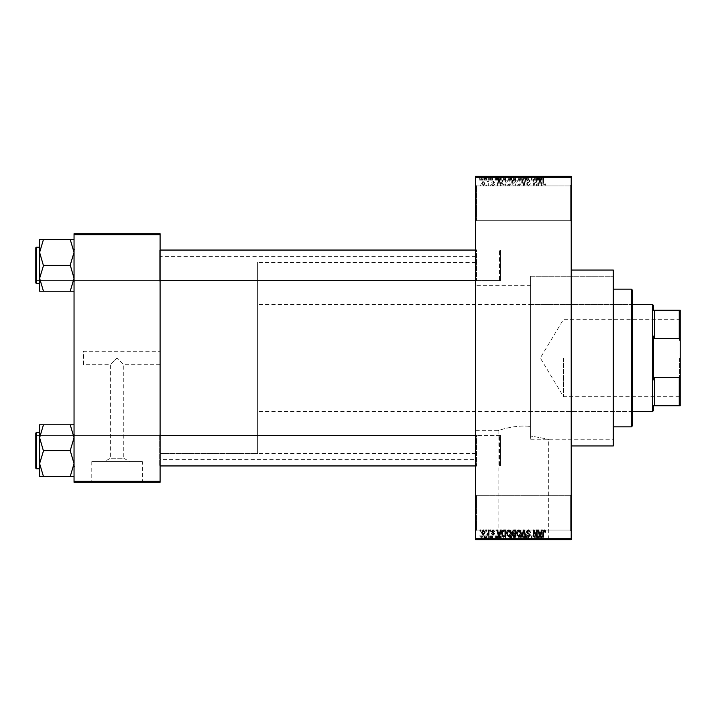 <?xml version="1.0" encoding="UTF-8"?>
<svg xmlns="http://www.w3.org/2000/svg" width="716" height="716" viewBox="0 0 716 716"><rect width="100%" height="100%" fill="white"/><g stroke="black" fill="none" stroke-linecap="round" stroke-linejoin="round"><path stroke-width="0.54" stroke-dasharray="3.58 2.69" d="M570.249 495.678L571.207 494.72L571.207 531.048L571.207 494.72L571.207 531.048L571.207 494.72L570.249 495.678L570.249 530.091L571.207 531.048L570.249 530.091L570.249 495.678L570.249 530.091L570.249 495.678L476.552 495.678L475.594 494.72L475.594 531.048L475.594 494.72L475.594 531.048L475.594 494.72L476.552 495.678L476.552 530.091L475.594 531.048L476.552 530.091L570.249 530.091L476.552 530.091L476.552 495.678L476.552 530.091L476.552 495.678L570.249 495.678M570.249 185.909L571.207 184.952L571.207 221.28L571.207 184.952L571.207 221.28L571.207 184.952L570.249 185.909L570.249 220.322L571.207 221.28L570.249 220.322L570.249 185.909L570.249 220.322L570.249 185.909L476.552 185.909L475.594 184.952L475.594 221.28L475.594 184.952L475.594 221.28L475.594 184.952L476.552 185.909L476.552 220.322L475.594 221.28L476.552 220.322L570.249 220.322L476.552 220.322L476.552 185.909L476.552 220.322L476.552 185.909L570.249 185.909M160.089 351.305L160.089 364.695L160.089 351.305L83.602 351.305L83.602 364.695L110.371 364.695L117.066 358L110.371 364.695L110.371 458.24L123.761 458.24L129.766 461.641L104.366 461.641L129.766 461.641M160.089 364.695L123.761 364.695L117.066 358L123.761 364.695L123.761 458.24L110.371 458.24L104.366 461.641M142.35 461.641L91.791 461.641L142.35 461.641L142.35 481.913L91.791 481.913L142.35 481.913M91.791 461.641L91.791 481.913M150.53 481.913L83.602 481.913L150.53 482.289M498.121 539.273L548.68 539.273L498.121 539.273L498.121 430.665C497.62 430.728 514.947 424.391 530.556 426.494C514.956 424.391 497.602 430.737 498.121 430.665L475.594 430.665L475.594 285.335L530.556 285.335L530.556 436.071L530.556 276.251L613.272 276.251L613.272 439.749L613.272 276.251L530.556 276.251L530.556 436.071C541.923 437.843 547.964 439.069 548.68 439.749C547.973 439.069 541.931 437.843 530.556 436.071L530.556 285.335M548.68 539.273L548.68 439.749L613.272 439.749L613.272 276.251L613.272 439.749L530.556 439.749L530.556 276.251L530.556 439.749M556.869 539.273L489.941 539.273L556.869 539.658M74.043 476.507L74.043 434.388L74.043 476.507L70.222 476.507L74.043 463.574L70.222 450.337L74.043 463.574L70.222 476.507L74.043 476.507L74.043 463.574L74.043 476.507L70.222 476.507L74.043 463.574L74.043 450.641L74.043 466.895L75.001 465.946L159.131 465.946L160.089 466.895L159.131 465.946L75.001 465.946L74.043 466.895L74.043 434.388L75.001 435.346L75.001 465.946L75.001 435.346L75.001 465.946L75.001 435.346L159.131 435.346L159.131 465.946L159.131 435.346L159.131 465.946L159.131 435.346L160.089 434.388L160.089 466.895L160.089 434.388L160.089 466.895L160.089 434.388L159.131 435.346L75.001 435.346L74.043 434.388L74.043 466.895L74.043 434.388L74.043 466.895L74.043 434.388L74.043 450.641L74.043 437.709L70.222 424.776L43.452 424.776L39.622 437.709L43.452 450.337L39.622 463.574L43.452 476.507L39.622 476.507L39.622 424.776L43.452 424.776L39.622 424.776L43.452 424.776L39.622 437.709L39.622 450.641L39.622 432.482L39.622 468.81L39.622 432.482L39.622 468.81L39.622 450.641L39.622 463.574L43.452 450.955L39.622 437.709L43.452 424.776L74.043 424.776L74.043 437.709L74.043 424.776L70.222 424.776L74.043 437.709L74.043 463.574L70.222 450.955L74.043 437.709L70.222 450.955L43.452 450.337L39.622 463.574L43.452 476.507L39.622 463.574L39.622 437.709L43.452 450.955L70.222 450.641L74.043 437.709L70.222 424.776L43.452 424.776M74.043 291.224L74.043 278.291L70.222 290.911L74.043 278.291L70.222 265.663L74.043 278.291L74.043 291.224L70.222 291.224L74.043 291.224L74.043 252.426L70.222 239.797L74.043 252.426L70.222 265.045L74.043 252.426L74.043 281.612L75.001 280.654L159.131 280.654L160.089 281.612L159.131 280.654L75.001 280.654L74.043 281.612L74.043 249.105L75.001 250.054L75.001 280.654L75.001 250.054L75.001 280.654L75.001 250.054L159.131 250.054L159.131 280.654L159.131 250.054L159.131 280.654L159.131 250.054L160.089 249.105L160.089 281.612L160.089 249.105L160.089 281.612L160.089 249.105L159.131 250.054L75.001 250.054L74.043 249.105L74.043 281.612L74.043 249.105L74.043 281.612L74.043 249.105L74.043 278.291L70.222 265.663L74.043 252.426L70.222 239.493L43.452 239.493L39.622 252.426L43.452 265.045L39.622 278.291L39.622 265.359L39.622 283.518L39.622 239.493L43.452 239.493L39.622 252.426L43.452 265.045L39.622 278.291L43.452 291.224L39.622 291.224L43.452 291.224L39.622 291.224L39.622 247.19L39.622 265.359L39.622 252.426L43.452 239.493L74.043 239.493L74.043 291.224L70.222 291.224L74.043 278.291L74.043 239.493L43.452 239.493M476.552 280.654L475.594 281.612L475.594 249.105L475.594 281.612L475.594 249.105L475.594 281.612L476.552 280.654L476.552 250.054L475.594 249.105L476.552 250.054L476.552 280.654L476.552 250.054L476.552 280.654L500.457 280.654L476.552 280.654M476.552 465.946L475.594 466.895L475.594 434.388L475.594 466.895L475.594 434.388L475.594 466.895L476.552 465.946L476.552 435.346L475.594 434.388L476.552 435.346L476.552 465.946L476.552 435.346L476.552 465.946L500.457 465.946L476.552 465.946M500.457 250.054L476.552 250.054L500.457 250.054L500.457 280.654L500.457 250.054M500.457 435.346L476.552 435.346L500.457 435.346L500.457 465.946L500.457 435.346M571.207 270.039L571.207 445.961L571.207 270.039M475.594 459.341L475.594 256.659L475.594 459.341L160.089 459.341L160.089 256.659L160.089 459.341M475.594 256.659L160.089 256.659M475.594 453.604L475.594 262.396L475.594 453.604L160.089 453.604L160.089 262.396L160.089 453.604L160.089 262.396L160.089 453.604L257.608 453.604L257.608 262.396L257.608 453.604M475.594 262.396L257.608 262.396M475.594 285.335L475.594 430.665M483.291 185.99L484.983 183.475L483.291 180.951L481.6 183.421L483.291 185.99L484.983 183.475L483.291 180.951L481.6 183.421L483.291 185.99M488.285 185.909L488.894 185.909L488.894 181.041L488.285 181.041L488.285 181.81L487.56 180.951L486.987 181.211L488.178 182.392L488.285 185.909L488.894 185.909L488.894 181.041L488.285 181.041L488.285 181.81L487.56 180.951L486.987 181.211L488.178 182.392L488.285 185.909M493.064 185.99L494.55 184.424L493.02 185.301L492.196 184.54L494.461 182.338L493.091 180.951L491.677 182.338L493.064 181.649L493.852 182.24L491.588 184.424L493.064 185.99L494.55 184.424L493.02 185.301L492.357 184.101L494.461 182.338L493.091 180.951L491.677 182.338L493.064 181.649L493.852 182.24L491.588 184.424L493.064 185.99M503.885 185.909L505.675 185.909L505.675 179.215L503.008 179.34L501.585 182.526C501.424 184.424 502.193 185.551 503.885 185.909L505.675 185.909L505.675 179.215L503.008 179.34L501.585 182.526C501.424 184.424 502.193 185.551 503.885 185.909M513.784 185.909L515.663 185.909L515.663 179.215L513.775 179.215L512.101 180.897L512.763 182.294L511.931 183.94L513.784 185.909L515.663 185.909L515.663 179.215L513.775 179.215L512.101 180.897L512.763 182.294L511.931 183.94L513.784 185.909M523.548 185.909L524.139 185.909L525.947 179.215L525.311 179.215L523.879 185.122L522.268 179.215L521.633 179.215L523.548 185.909L524.139 185.909L525.947 179.215L525.311 179.215L523.879 185.122L522.268 179.215L521.633 179.215L523.548 185.909M536.526 185.909L537.134 185.909L537.134 179.215L536.49 179.215L533.921 184.576L533.921 179.215L533.313 179.215L533.313 185.909L533.966 185.909L536.526 180.548L536.526 185.909L537.134 185.909L537.134 179.215L536.49 179.215L533.921 184.576L533.921 179.215L533.313 179.215L533.313 185.909L533.966 185.909L536.526 180.548L536.526 185.909M545.207 185.516L545.565 183.905L544.957 183.815L544.223 185.211L543.569 184.701L543.48 179.215L542.871 179.215L542.871 183.752L544.25 185.99L545.207 185.516L545.565 183.905L544.957 183.815L544.223 185.211L543.569 184.701L543.48 179.215L542.871 179.215L542.871 183.752L544.25 185.99L545.207 185.516M475.594 538.701L475.594 539.658L571.207 539.658L571.207 538.701L475.594 538.701L475.594 177.299L571.207 177.299L571.207 176.342L475.594 176.342L475.594 177.299M571.207 538.701L571.207 177.299M541.627 185.909L542.263 185.909L540.41 179.215L539.774 179.215L537.832 185.909L538.468 185.909L538.996 183.905L541.099 183.905L541.627 185.909L542.263 185.909L540.41 179.215L539.774 179.215L537.832 185.909L538.468 185.909L538.996 183.905L541.099 183.905L541.627 185.909M528.426 185.99L530.44 183.735L528.372 185.211L527.137 184.066L530.27 180.96L528.533 179.125L526.707 181.121L528.515 179.904L529.661 180.978L529.473 181.667L527.459 182.455L526.529 184.048L528.426 185.99L530.44 183.735L528.372 185.211L527.137 184.066L530.27 180.96L528.533 179.125L526.707 181.121L528.515 179.904L529.661 180.978L529.473 181.667L527.459 182.455L526.529 184.048L528.426 185.99M520.63 184.943L521.23 182.643C521.364 180.745 520.577 179.573 518.876 179.125L516.54 182.562L517.14 184.97L518.885 185.99L520.63 184.943L521.23 182.643C521.364 180.745 520.577 179.573 518.876 179.125L516.54 182.562L517.14 184.97L518.885 185.99L520.63 184.943M510.633 184.943L511.233 182.643C511.367 180.745 510.58 179.573 508.879 179.125L506.543 182.562L507.143 184.97L508.888 185.99L510.633 184.943L511.233 182.643C511.367 180.745 510.58 179.573 508.879 179.125L506.543 182.562L507.143 184.97L508.888 185.99L510.633 184.943M500.6 185.909L501.236 185.909L499.383 179.215L498.748 179.215L496.806 185.909L497.441 185.909L497.969 183.905L500.072 183.905L500.6 185.909L501.236 185.909L499.383 179.215L498.748 179.215L496.806 185.909L497.441 185.909L497.969 183.905L500.072 183.905L500.6 185.909M490.03 185.909L490.639 185.909L490.639 184.952L490.03 184.952L490.03 185.909L490.639 185.909L490.639 184.952L490.03 184.952L490.03 185.909M485.851 185.909L486.459 185.909L486.459 184.952L485.851 184.952L485.851 185.909L486.459 185.909L486.459 184.952L485.851 184.952L485.851 185.909M480.114 185.909L480.722 185.909L480.722 184.952L480.114 184.952L480.114 185.909L480.722 185.909L480.722 184.952L480.114 184.952L480.114 185.909M483.944 176.342L484.553 176.342L483.944 176.342L483.944 180.172L484.553 180.172L484.553 176.342L484.553 180.172L483.944 180.172L483.944 176.342M485.072 180.172L486.379 180.172L486.379 176.342L486.987 176.342L485.072 176.342L486.379 176.342L486.379 180.172L486.987 180.172L486.987 176.342L486.987 180.172L486.379 180.172L486.379 176.342L486.379 180.172L485.654 180.172L485.654 176.342L485.681 180.172L485.072 180.172L485.072 176.342M488.115 176.342L488.724 176.342L488.115 176.342L488.115 180.172L488.724 180.172L488.724 176.342L488.724 180.172L488.115 180.172L488.115 176.342M489.681 176.342L492.635 176.342L489.681 176.342L489.681 180.172L491.149 180.172L491.149 176.342L491.149 180.172L492.635 180.172L492.635 176.342M498.166 176.342L494.89 176.342L498.166 176.342L498.166 180.172L498.685 180.172L498.685 176.342M504.628 180.172L509.318 180.172L506.973 180.172L506.973 176.342L509.318 176.342L504.628 176.342L508.709 176.342L505.236 176.342L506.964 176.342L506.973 180.172L504.628 180.172L504.628 176.342M514.625 180.172L519.315 180.172L516.97 180.172L516.97 176.342L519.315 176.342L514.625 176.342L518.706 176.342L515.234 176.342L516.961 176.342L516.97 180.172L514.625 180.172L514.625 176.342M541.654 180.172L543.65 180.172L542.307 180.172L542.334 176.342L543.65 176.342L540.956 176.342L542.334 176.342L542.307 180.172L541.654 180.172L541.654 176.342M539.184 176.342L535.917 176.342L539.184 176.342L539.184 180.172L539.712 180.172L539.712 176.342M534.575 180.172L531.397 180.172L534.61 180.172L534.61 176.342L531.397 176.342L534.61 176.342L534.61 180.172L535.219 180.172L535.219 176.342L535.219 180.172L534.575 180.172L534.575 176.342M524.622 176.342L528.533 176.342L524.622 176.342L524.622 180.172L526.52 180.172L526.52 176.342M519.727 176.342L524.031 176.342L519.727 176.342L519.727 180.172L521.633 180.172L521.633 176.342M510.016 176.342L513.757 176.342L510.016 176.342L510.016 180.172L513.757 180.172L513.757 176.342L513.757 180.172L511.868 180.172L511.868 176.342L513.148 176.342L510.803 176.342L513.148 176.342L511.859 176.342L511.859 180.172L510.195 180.172L510.195 176.342M499.678 176.342L503.76 176.342L499.678 176.342L499.678 180.172L501.979 180.172L501.979 176.342M479.684 176.342L483.076 176.342L479.684 176.342L479.684 180.172L481.376 180.172L481.376 176.342L482.468 176.342L480.293 176.342L481.394 176.342L481.376 180.172L483.076 180.172L483.076 176.342M483.944 539.658L484.553 539.658L483.944 539.658L483.944 535.828L484.553 535.828L484.553 539.658L484.553 535.828L483.944 535.828L483.944 539.658M488.115 539.658L488.724 539.658L488.115 539.658L488.115 535.828L488.724 535.828L488.724 539.658L488.724 535.828L488.115 535.828L488.115 539.658M498.685 539.658L494.89 539.658L498.685 539.658L498.685 535.828L499.329 535.828L499.329 539.658M509.318 535.828L506.973 535.828L508.718 535.828L508.709 539.658L509.318 539.658L504.628 539.658L508.718 539.658L506.982 539.658L508.709 539.658L508.718 535.828L509.318 535.828L509.318 539.658M519.315 535.828L516.97 535.828L518.715 535.828L518.706 539.658L519.315 539.658L514.625 539.658L518.715 539.658L515.234 539.658L518.706 539.658L518.715 535.828L519.315 535.828L519.315 539.658M526.52 539.658L528.533 539.658L524.622 539.658L526.52 539.658L526.52 535.828L528.533 535.828L528.533 539.658M539.712 539.658L535.917 539.658L539.712 539.658L539.712 535.828L540.347 535.828L540.347 539.658M543.292 539.658L540.956 539.658L543.292 539.658L543.292 535.828L543.65 539.658M534.575 535.828L531.397 535.828L534.61 535.828L534.61 539.658L531.397 539.658L534.61 539.658L534.61 535.828L535.219 535.828L535.219 539.658L535.219 535.828L534.575 535.828L534.575 539.658M521.633 539.658L524.031 539.658L519.727 539.658L521.633 539.658L521.633 535.828L522.232 535.828L522.232 539.658M510.195 535.828L511.868 535.828L511.859 539.658L513.757 539.658L510.016 539.658L513.148 539.658L510.803 539.658L513.148 539.658L511.859 539.658L511.868 535.828L513.757 535.828L513.757 539.658L513.757 535.828L510.195 535.828L510.195 539.658M501.979 539.658L499.678 539.658L501.979 539.658L501.979 535.828L503.76 535.828L503.76 539.658L503.76 535.828L501.093 535.828L501.093 539.658M492.635 535.828L489.762 535.828L491.149 535.828L491.149 539.658L492.635 539.658L489.681 539.658L491.149 539.658L491.149 535.828L492.635 535.828L492.635 539.658M485.072 535.828L486.379 535.828L486.379 539.658L486.987 539.658L485.072 539.658L486.379 539.658L486.379 535.828L486.987 535.828L486.987 539.658L486.987 535.828L486.379 535.828L486.379 539.658L486.379 535.828L485.654 535.828L485.654 539.658L485.681 535.828L485.072 535.828L485.072 539.658M483.076 535.828L481.376 535.828L481.376 539.658L483.076 539.658L479.684 539.658L482.468 539.658L480.293 539.658L481.394 539.658L481.376 535.828L483.076 535.828L483.076 539.658M83.602 364.695L83.602 351.305M74.043 481.331L74.043 482.289L160.089 482.289L160.089 481.331L74.043 481.331L74.043 234.669L160.089 234.669L160.089 233.711L74.043 233.711L74.043 234.669M160.089 481.331L160.089 234.669M613.272 445.961L613.272 270.039M543.65 535.828L543.041 535.828L543.041 539.658M543.041 535.828L542.307 535.828L542.307 539.658L542.334 535.828L541.654 535.828L541.654 539.658M541.654 535.828L541.565 539.658L541.565 535.828L540.956 535.828L540.956 539.658L540.956 535.828L543.292 535.828M540.347 535.828L538.504 535.828L538.504 539.658M538.504 535.828L537.859 535.828L537.859 539.658M537.859 535.828L535.917 535.828L535.917 539.658M535.917 535.828L536.553 535.828L536.553 539.658M536.553 535.828L537.081 535.828L537.081 539.658M537.081 535.828L539.184 535.828L539.184 539.658M539.184 535.828L539.712 535.828M538.137 535.828L537.286 535.828L538.137 535.828L538.137 539.658L538.978 539.658L537.286 539.658L538.137 539.658M538.414 535.828L538.414 539.658M538.978 535.828L538.978 539.658M537.286 535.828L537.286 539.658M532.006 535.828L532.006 539.658L532.006 535.828M531.397 535.828L531.397 539.658L531.397 535.828M532.051 535.828L532.051 539.658M528.533 535.828L527.925 535.828L527.925 539.658M527.925 535.828L526.457 535.828L526.457 539.658M526.457 535.828L525.231 535.828L525.231 539.658M525.231 535.828L528.354 535.828L528.354 539.658M528.354 535.828L526.627 535.828L526.627 539.658L526.609 535.828L524.792 535.828L524.792 539.658M524.792 535.828L525.401 535.828L525.401 539.658M525.401 535.828L527.746 535.828L527.746 539.658M527.746 535.828L527.558 539.658M527.558 535.828L525.544 535.828L525.544 539.658M525.544 535.828L524.622 535.828L524.622 539.658M524.622 535.828L526.52 535.828M522.232 535.828L524.031 535.828L524.031 539.658M524.031 535.828L523.405 535.828L523.405 539.658M523.405 535.828L521.964 535.828L521.964 539.658M521.964 535.828L520.362 535.828L520.362 539.658M520.362 535.828L519.727 535.828L519.727 539.658M519.727 535.828L521.633 535.828M514.625 535.828L516.97 535.828L516.97 539.658L516.97 535.828L514.625 535.828L514.625 539.658M515.225 535.828L515.225 539.658M515.493 535.828L518.706 535.828L515.234 535.828L515.493 539.658M516.961 535.828L516.961 539.658M515.234 535.828L515.234 539.658M516.979 535.828L516.979 539.658M510.848 535.828L510.848 539.658M510.016 535.828L510.016 539.658M511.949 535.828L510.624 535.828L511.949 535.828L511.949 539.658M512.083 535.828L510.803 535.828L512.083 535.828L512.083 539.658M513.148 535.828L513.148 539.658L513.148 535.828M510.803 535.828L510.803 539.658M511.367 535.828L511.367 539.658M510.624 535.828L510.624 539.658M511.224 535.828L511.224 539.658M504.628 535.828L506.973 535.828L506.973 539.658L505.236 539.658L506.964 539.658L506.973 535.828L504.628 535.828L504.628 539.658M505.236 535.828L505.236 539.658L505.236 535.828L506.964 535.828L505.236 535.828M508.709 535.828L506.982 535.828L508.709 535.828M506.964 535.828L506.964 539.658L506.982 535.828M505.496 535.828L505.496 539.658M501.093 535.828L499.678 535.828L499.678 539.658M499.678 535.828L501.979 535.828M502.077 535.828L500.278 535.828L502.077 535.828L502.077 539.658L503.151 539.658L500.278 539.658L502.077 539.658M503.151 535.828L503.151 539.658L503.151 535.828M501.209 535.828L501.209 539.658M500.278 535.828L500.278 539.658M500.529 535.828L500.529 539.658M502.059 535.828L502.059 539.658L502.05 535.828M499.329 535.828L497.477 535.828L497.477 539.658M497.477 535.828L496.832 535.828L496.832 539.658M496.832 535.828L494.89 535.828L494.89 539.658M494.89 535.828L495.535 535.828L495.535 539.658M495.535 535.828L496.054 535.828L496.054 539.658M496.054 535.828L498.166 535.828L498.166 539.658M498.166 535.828L498.685 535.828M497.11 535.828L497.96 535.828L496.26 535.828L497.11 535.828L497.11 539.658L497.96 539.658L497.11 539.658M497.387 535.828L497.387 539.658M497.96 535.828L497.96 539.658M496.26 535.828L496.26 539.658M492.026 535.828L492.026 539.658M491.104 535.828L491.104 539.658M490.29 535.828L490.29 539.658M490.442 535.828L490.442 539.658M492.545 535.828L492.545 539.658M491.176 535.828L491.176 539.658M489.762 535.828L489.762 539.658M490.37 535.828L490.37 539.658M491.937 535.828L489.681 535.828L491.937 535.828L491.937 539.658M491.74 535.828L491.74 539.658M489.681 535.828L489.681 539.658M485.242 535.828L485.242 539.658M486.262 535.828L486.262 539.658M479.684 535.828L481.376 535.828L479.684 535.828L479.684 539.658M480.293 535.828L481.394 535.828L480.293 535.828L480.293 539.658M482.468 535.828L481.358 535.828L482.468 535.828L482.468 539.658M481.394 535.828L481.394 539.658L481.358 535.828M543.292 180.172L543.292 176.342M543.65 180.172L543.65 176.342M543.041 180.172L543.041 176.342M541.565 180.172L541.565 176.342M540.956 180.172L540.956 176.342L540.956 180.172M539.712 180.172L540.347 180.172L540.347 176.342M540.347 180.172L538.504 180.172L538.504 176.342M538.504 180.172L537.859 180.172L537.859 176.342M537.859 180.172L535.917 180.172L535.917 176.342M535.917 180.172L536.553 180.172L536.553 176.342M536.553 180.172L537.081 180.172L537.081 176.342M537.081 180.172L539.184 180.172M538.137 180.172L537.286 180.172L538.137 180.172L538.137 176.342L538.978 176.342L537.286 176.342L538.137 176.342M538.414 180.172L538.414 176.342M538.978 180.172L538.978 176.342M537.286 180.172L537.286 176.342M532.006 180.172L532.006 176.342L532.006 180.172M531.397 180.172L531.397 176.342L531.397 180.172M532.051 180.172L532.051 176.342M526.52 180.172L528.533 180.172L528.533 176.342M528.533 180.172L527.925 180.172L527.925 176.342M527.925 180.172L526.457 180.172L526.457 176.342M526.457 180.172L525.231 180.172L525.231 176.342M525.231 180.172L528.354 180.172L528.354 176.342M528.354 180.172L526.627 180.172L526.627 176.342L526.609 180.172L524.792 180.172L524.792 176.342M524.792 180.172L525.401 180.172L525.401 176.342M525.401 180.172L527.746 180.172L527.746 176.342M527.746 180.172L527.558 176.342M527.558 180.172L525.544 180.172L525.544 176.342M525.544 180.172L524.622 180.172M521.633 180.172L522.232 180.172L522.232 176.342M522.232 180.172L524.031 180.172L524.031 176.342M524.031 180.172L523.405 180.172L523.405 176.342M523.405 180.172L521.964 180.172L521.964 176.342M521.964 180.172L520.362 180.172L520.362 176.342M520.362 180.172L519.727 180.172M518.715 180.172L518.715 176.342L518.706 180.172L515.234 180.172L518.706 180.172M519.315 180.172L519.315 176.342M515.225 180.172L515.225 176.342M516.961 180.172L516.961 176.342M515.493 180.172L515.493 176.342M515.234 180.172L515.234 176.342M516.979 180.172L516.979 176.342M510.195 180.172L510.848 180.172L510.848 176.342M510.848 180.172L510.016 180.172M511.949 180.172L510.624 180.172L511.949 180.172L511.949 176.342M512.083 180.172L510.803 180.172L512.083 180.172L512.083 176.342M513.148 180.172L513.148 176.342L513.148 180.172M510.803 180.172L510.803 176.342M511.367 180.172L511.367 176.342M510.624 180.172L510.624 176.342M511.224 180.172L511.224 176.342M508.718 180.172L508.718 176.342L508.709 180.172L505.236 180.172L505.236 176.342L505.236 180.172L508.709 180.172M509.318 180.172L509.318 176.342M506.964 180.172L506.964 176.342L506.982 180.172M505.496 180.172L505.496 176.342M501.979 180.172L503.76 180.172L503.76 176.342L503.76 180.172L501.093 180.172L501.093 176.342M501.093 180.172L499.678 180.172M502.077 180.172L500.278 180.172L502.077 180.172L502.077 176.342L503.151 176.342L500.278 176.342L502.077 176.342M503.151 180.172L503.151 176.342L503.151 180.172M501.209 180.172L501.209 176.342M500.278 180.172L500.278 176.342M500.529 180.172L500.529 176.342M502.059 180.172L502.059 176.342L502.05 180.172M498.685 180.172L499.329 180.172L499.329 176.342M499.329 180.172L497.477 180.172L497.477 176.342M497.477 180.172L496.832 180.172L496.832 176.342M496.832 180.172L494.89 180.172L494.89 176.342M494.89 180.172L495.535 180.172L495.535 176.342M495.535 180.172L496.054 180.172L496.054 176.342M496.054 180.172L498.166 180.172M497.11 180.172L497.96 180.172L496.26 180.172L497.11 180.172L497.11 176.342L497.96 176.342L497.11 176.342M497.387 180.172L497.387 176.342M497.96 180.172L497.96 176.342M496.26 180.172L496.26 176.342M492.635 180.172L492.026 180.172L492.026 176.342M492.026 180.172L491.104 180.172L491.104 176.342M491.104 180.172L490.29 180.172L490.29 176.342M490.29 180.172L490.442 176.342M490.442 180.172L492.545 180.172L492.545 176.342M492.545 180.172L491.176 180.172L491.176 176.342M491.176 180.172L489.762 180.172L489.762 176.342M489.762 180.172L490.37 180.172L490.37 176.342M490.37 180.172L491.937 180.172L491.937 176.342M491.937 180.172L491.74 176.342M491.74 180.172L489.681 180.172M485.242 180.172L485.242 176.342M486.262 180.172L486.262 176.342M483.076 180.172L479.684 180.172M480.293 180.172L481.394 180.172L480.293 180.172L480.293 176.342M482.468 180.172L481.358 180.172L482.468 180.172L482.468 176.342M481.394 180.172L481.394 176.342L481.358 180.172M540.043 179.913L540.893 183.126L539.202 183.126L540.043 179.913L540.893 183.126L539.202 183.126L540.043 179.913M517.399 181.032L518.876 179.904L520.622 182.661L518.885 185.211L517.14 182.544L517.399 181.032L518.876 179.904L520.622 182.661L518.885 185.211L517.14 182.544L517.399 181.032M513.855 182.777L515.055 182.777L515.055 185.122L513.139 185.041L512.54 183.949L513.855 182.777L515.055 182.777L515.055 185.122L513.139 185.041L512.54 183.949L513.855 182.777M513.998 179.993L515.055 179.993L515.055 181.998L513.274 181.927L512.71 181.005L515.055 179.993L515.055 181.998L513.274 181.927L512.71 181.005L513.998 179.993M507.411 181.032L508.879 179.904L510.624 182.661L508.888 185.211L507.152 182.544L507.411 181.032L508.879 179.904L510.624 182.661L508.888 185.211L507.152 182.544L507.411 181.032M503.983 179.993L505.066 179.993L505.066 185.122L502.435 184.146L502.193 182.508L503.115 180.128L505.066 179.993L505.066 185.122L502.435 184.146L502.193 182.508L503.115 180.128L503.983 179.993M499.025 179.913L499.866 183.126L498.175 183.126L499.025 179.913L499.866 183.126L498.175 183.126L499.025 179.913M482.208 183.466L483.309 181.649L484.374 183.466L483.273 185.301L482.208 183.466L483.309 181.649L484.374 183.466L483.273 185.301L482.208 183.466M545.207 530.484L545.565 532.095L544.957 532.185L544.223 530.789L543.569 531.299L543.48 536.785L542.871 536.785L542.871 532.248L544.25 530.01L545.207 530.484M541.627 530.091L542.263 530.091L540.41 536.785L539.774 536.785L537.832 530.091L538.468 530.091L538.996 532.095L541.099 532.095L541.627 530.091M540.043 536.087L540.893 532.874L539.202 532.874L540.043 536.087M536.526 530.091L537.134 530.091L537.134 536.785L536.49 536.785L533.921 531.424L533.921 536.785L533.313 536.785L533.313 530.091L533.966 530.091L536.526 535.452L536.526 530.091M528.426 530.01L530.44 532.265L528.372 530.789L527.137 531.934L530.27 535.04L528.533 536.875L526.707 534.879L528.515 536.096L529.661 535.022L529.473 534.333L527.459 533.545L526.529 531.952L528.426 530.01M523.548 530.091L524.139 530.091L525.947 536.785L525.311 536.785L523.879 530.878L522.268 536.785L521.633 536.785L523.548 530.091M520.63 531.057L521.23 533.357C521.364 535.255 520.577 536.427 518.876 536.875L516.54 533.438L517.14 531.03L518.885 530.01L520.63 531.057M517.399 534.968L518.876 536.096L520.622 533.339L518.885 530.789L517.14 533.456L517.399 534.968M513.784 530.091L515.663 530.091L515.663 536.785L513.775 536.785L512.101 535.103L512.763 533.706L511.931 532.06L513.784 530.091M513.855 533.223L515.055 533.223L515.055 530.878L513.139 530.959L512.54 532.051L513.855 533.223M513.998 536.007L515.055 536.007L515.055 534.002L513.274 534.073L512.71 534.995L513.998 536.007M510.633 531.057L511.233 533.357C511.367 535.255 510.58 536.427 508.879 536.875L506.543 533.438L507.143 531.03L508.888 530.01L510.633 531.057M507.411 534.968L508.879 536.096L510.624 533.339L508.888 530.789L507.152 533.456L507.411 534.968M503.885 530.091L505.675 530.091L505.675 536.785L503.008 536.66L501.585 533.474C501.424 531.576 502.193 530.449 503.885 530.091M503.983 536.007L505.066 536.007L505.066 530.878L502.435 531.854L502.193 533.492L503.115 535.872L503.983 536.007M500.6 530.091L501.236 530.091L499.383 536.785L498.748 536.785L496.806 530.091L497.441 530.091L497.969 532.095L500.072 532.095L500.6 530.091M499.025 536.087L499.866 532.874L498.175 532.874L499.025 536.087M493.064 530.01L494.55 531.576L493.02 530.699L492.196 531.46L494.461 533.662L493.091 535.049L491.677 533.662L493.064 534.351L493.852 533.76L491.588 531.576L493.064 530.01M490.03 530.091L490.639 530.091L490.639 531.048L490.03 531.048L490.03 530.091M488.285 530.091L488.894 530.091L488.894 534.959L488.285 534.959L488.285 534.19L487.56 535.049L486.987 534.789L488.178 533.608L488.285 530.091M485.851 530.091L486.459 530.091L486.459 531.048L485.851 531.048L485.851 530.091M483.291 530.01L484.983 532.525L483.291 535.049L481.6 532.579L483.291 530.01M482.208 532.534L483.309 534.351L484.374 532.534L483.273 530.699L482.208 532.534M480.114 530.091L480.722 530.091L480.722 531.048L480.114 531.048L480.114 530.091M631.44 414.412L631.44 301.588L631.44 414.412L632.398 414.412L632.398 301.588L632.398 414.412M631.44 301.588L632.398 301.588M632.398 425.886L632.398 290.114M631.44 289.166L631.44 426.834M613.272 426.834L613.272 289.166L613.272 426.834M530.556 411.539L530.556 304.461L530.556 411.539L631.44 411.539L631.44 304.461L631.44 411.539M530.556 304.461L631.44 304.461M73.086 450.641L73.086 465.946L73.086 450.641M35.8 450.641L35.8 468.237L35.8 433.055L35.8 468.237L36.373 468.81L36.373 432.482L36.373 450.641L36.373 432.482L35.8 433.055L35.8 450.641M36.758 450.641L36.758 465.946L36.758 450.641M70.222 476.507L43.452 476.507M500.457 436.76L500.457 464.988L500.457 436.76M499.5 465.454L499.5 435.346L499.5 465.454M35.8 464.532L35.8 436.304L35.8 464.532M35.8 279.24L35.8 251.012L35.8 279.24M36.758 250.546L36.758 280.654L36.758 250.546M500.457 251.468L500.457 279.696L500.457 251.468M499.5 280.162L499.5 250.054L499.5 280.162M680.2 358L680.2 397.299L680.2 358M679.627 358L679.627 396.718L679.627 358M563.555 358L563.555 396.718L563.555 358M679.242 405.802L680.2 405.802L680.2 374.808L679.242 377.502L679.242 405.802L654.388 405.802L654.388 377.502L653.431 379.91L653.431 336.09L653.431 379.91L653.431 336.09L654.388 338.498L654.388 310.198L679.242 310.198L679.242 338.498L680.2 341.192L680.2 310.198L679.242 310.198M652.473 304.461L652.473 411.539M653.431 310.198L653.431 305.419M653.431 410.581L653.431 405.802M257.608 358L257.608 411.539L257.608 358M654.388 338.498L679.242 338.498M680.2 374.808L680.2 341.192M654.388 377.502L679.242 377.502M73.086 265.359L73.086 250.054L73.086 265.359M36.373 247.19L35.8 247.763L35.8 282.945L35.8 249.105L35.8 282.945L36.373 283.518L36.373 247.19L36.373 283.518L36.373 247.19L39.622 247.19M36.758 265.359L36.758 250.054L36.758 265.359M70.222 291.224L43.452 291.224L39.622 278.291L43.452 291.224L70.222 291.224L43.452 291.224M70.222 265.359L43.452 265.663L39.622 252.426L39.622 278.291L43.452 265.045L70.222 265.359L43.452 265.359M70.222 450.641L43.452 450.641M70.222 424.776L74.043 424.776L74.043 437.709L74.043 424.776M39.622 437.709L39.622 424.776L39.622 437.709M39.622 476.507L39.622 463.574L39.622 476.507M70.222 239.493L74.043 239.493L74.043 252.426L74.043 239.493M39.622 278.291L39.622 291.224L39.622 278.291M39.622 239.493L39.622 252.426L39.622 239.493M541.565 535.828L541.565 539.658M537.797 535.828L537.797 539.658M526.743 535.828L526.743 539.658M526.6 535.828L526.6 539.658M522.206 535.828L522.206 539.658M521.704 535.828L521.704 539.658M511.868 535.828L511.868 539.658M512.003 535.828L512.003 539.658M496.77 535.828L496.77 539.658M491.042 535.828L491.042 539.658L491.051 535.828M537.797 180.172L537.797 176.342M526.743 180.172L526.743 176.342M526.6 180.172L526.6 176.342M522.206 180.172L522.206 176.342M521.704 180.172L521.704 176.342M511.868 180.172L511.868 176.342M512.003 180.172L512.003 176.342M496.77 180.172L496.77 176.342M491.042 180.172L491.042 176.342L491.051 180.172M36.373 450.641L36.373 468.81L36.373 450.641M160.089 465.946L36.758 465.946L35.8 464.988L36.758 465.946L73.086 465.946L74.043 466.895L73.086 465.946L36.758 465.946L35.8 466.895L36.758 465.946L475.594 465.946M160.089 435.346L36.758 435.346L73.086 435.346L74.043 434.388L73.086 435.346L36.758 435.346L35.8 434.388L36.758 435.346L475.594 435.346M500.457 464.988L499.5 465.946L500.457 464.988M35.8 436.304L36.758 435.346L35.8 436.304M500.457 436.304L499.5 435.346L500.457 436.304M475.594 250.054L499.5 250.054L500.457 251.012L499.5 250.054L36.758 250.054L35.8 251.012L36.758 250.054L160.089 250.054M475.594 280.654L36.758 280.654L35.8 279.696L36.758 280.654L160.089 280.654M500.457 279.696L499.5 280.654L500.457 279.696M680.2 318.701L679.627 319.282L563.555 319.282L540.294 358L563.555 396.718L679.627 396.718L680.2 397.299M632.398 304.461L257.608 304.461M632.398 411.539L257.608 411.539M73.086 250.054L74.043 249.105L73.086 250.054L36.758 250.054L35.8 249.105L36.758 250.054L73.086 250.054M73.086 280.654L36.758 280.654L35.8 281.612L36.758 280.654L73.086 280.654L74.043 281.612L73.086 280.654M36.373 432.482L39.622 432.482M36.373 468.81L39.622 468.81M36.373 283.518L39.622 283.518"/><path stroke-width="1.07" d="M571.207 270.039L613.272 270.039L613.272 445.961L571.207 445.961M485.851 531.048L485.851 530.091L486.459 530.091L486.459 531.048L485.851 531.048M488.285 532.615L488.285 530.091L488.894 530.091L488.894 534.959L488.285 534.959L488.285 534.19L487.56 535.049L486.987 534.789L488.285 532.615M490.03 531.048L490.03 530.091L490.639 530.091L490.639 531.048L490.03 531.048M491.588 531.576L493.064 530.01L494.55 531.576L493.02 530.699L492.196 531.46L494.461 533.662L493.091 535.049L491.677 533.662L493.064 534.351L493.852 533.76L491.588 531.576M500.072 532.095L500.6 530.091L501.236 530.091L499.383 536.785L498.748 536.785L496.806 530.091L497.441 530.091L497.969 532.095L500.072 532.095M508.888 530.01L510.633 531.057L511.233 533.357C511.367 535.255 510.58 536.427 508.879 536.875L506.543 533.438L507.143 531.03L508.888 530.01M518.885 530.01L520.63 531.057L521.23 533.357C521.364 535.255 520.577 536.427 518.876 536.875L516.54 533.438L517.14 531.03L518.885 530.01M544.25 530.01L545.207 530.484L545.565 532.095L544.957 532.185L544.223 530.789L543.569 531.299L543.48 536.785L542.871 536.785L542.871 532.248L544.25 530.01M475.594 538.701L571.207 538.701L571.207 539.658L475.594 539.658L475.594 176.342L571.207 176.342L571.207 177.299L475.594 177.299M571.207 538.701L571.207 177.299M541.099 532.095L541.627 530.091L542.263 530.091L540.41 536.785L539.774 536.785L537.832 530.091L538.468 530.091L538.996 532.095L541.099 532.095M536.526 535.452L536.526 530.091L537.134 530.091L537.134 536.785L536.49 536.785L533.921 531.424L533.921 536.785L533.313 536.785L533.313 530.091L533.966 530.091L536.526 535.452M526.529 531.952L528.426 530.01L530.44 532.265L528.372 530.789L527.137 531.934L530.27 535.04L528.533 536.875L526.707 534.879L528.515 536.096L529.661 535.022L529.473 534.333L527.459 533.545L526.529 531.952M521.633 536.785L523.548 530.091L524.139 530.091L525.947 536.785L525.311 536.785L523.879 530.878L522.268 536.785L521.633 536.785M511.931 532.06L513.784 530.091L515.663 530.091L515.663 536.785L513.775 536.785L512.101 535.103L512.763 533.706L511.931 532.06M501.585 533.474C501.424 531.576 502.193 530.449 503.885 530.091L505.675 530.091L505.675 536.785L503.008 536.66L501.585 533.474M481.6 532.579L483.291 530.01L484.983 532.525L483.291 535.049L481.6 532.579M480.114 531.048L480.114 530.091L480.722 530.091L480.722 531.048L480.114 531.048M74.043 233.711L160.089 233.711L160.089 234.669L74.043 234.669L74.043 233.711M160.089 481.331L160.089 482.289L74.043 482.289L74.043 481.331L160.089 481.331L160.089 234.669M74.043 481.331L74.043 234.669M540.329 534.825L540.893 532.874L539.202 532.874L540.043 536.087L540.329 534.825M518.876 536.096L520.622 533.339L518.885 530.789L517.14 533.456L517.399 534.968L518.876 536.096M515.055 536.007L515.055 534.002L513.274 534.073L512.71 534.995L515.055 536.007M515.055 533.223L515.055 530.878L513.139 530.959L512.54 532.051L513.855 533.223L515.055 533.223M508.879 536.096L510.624 533.339L508.888 530.789L507.152 533.456L507.411 534.968L508.879 536.096M505.066 536.007L505.066 530.878L503.966 530.878L502.435 531.854L502.193 533.492L503.115 535.872L505.066 536.007M499.303 534.825L499.866 532.874L498.175 532.874L499.025 536.087L499.303 534.825M483.309 534.351L484.374 532.534L483.273 530.699L482.208 532.534L483.309 534.351M631.44 426.834L631.44 289.166L632.398 290.114L632.398 425.886L631.44 426.834L613.272 426.834M631.44 289.166L613.272 289.166M39.622 437.709L39.622 463.574L43.452 450.955L39.622 437.709L43.452 424.776L39.622 424.776L39.622 437.709M36.373 468.81L35.8 468.237L35.8 433.055L36.373 432.482L36.373 468.81L39.622 468.81M74.043 424.776L70.222 424.776L74.043 437.709L70.222 450.641L43.452 450.641M70.222 424.776L43.452 424.776M70.222 450.641L74.043 463.574L70.222 476.507L43.452 476.507L39.622 463.574L39.622 476.507L43.452 476.507M70.222 476.507L74.043 476.507M653.431 405.802L654.388 405.802L653.431 405.802L653.431 410.581L652.473 411.539L652.473 304.461L632.398 304.461M652.473 304.461L653.431 305.419L653.431 310.198L654.388 310.198L654.388 338.498L653.431 336.09L653.431 379.91L654.388 377.502L654.388 405.802L679.242 405.802L679.242 377.502L680.2 374.808L680.2 405.802L679.242 405.802M679.242 310.198L680.2 310.198L680.2 341.192L679.242 338.498L679.242 310.198L653.431 310.198M654.388 377.502L679.242 377.502M680.2 341.192L680.2 374.808M654.388 338.498L679.242 338.498M74.043 239.493L70.222 239.493L74.043 252.426L70.222 265.045L74.043 278.291L70.222 291.224L43.452 291.224L39.622 278.291L43.452 265.663L39.622 252.426L43.452 239.493L39.622 239.493L39.622 291.224L43.452 291.224M35.8 282.945L35.8 247.763L36.373 247.19L36.373 283.518L35.8 282.945M70.222 239.493L43.452 239.493M70.222 265.359L43.452 265.359M70.222 291.224L74.043 291.224M36.373 432.482L39.622 432.482M475.594 465.946L160.089 465.946M475.594 435.346L160.089 435.346M160.089 250.054L475.594 250.054M160.089 280.654L475.594 280.654M652.473 411.539L632.398 411.539M36.373 283.518L39.622 283.518M36.373 247.19L39.622 247.19"/></g></svg>

